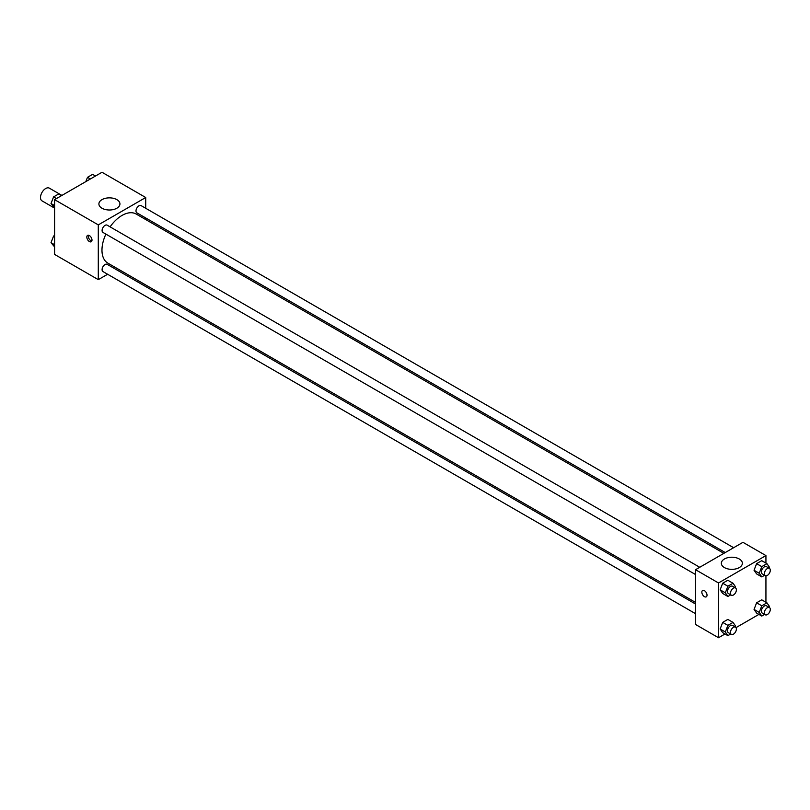 <?xml version="1.0" encoding="UTF-8"?>
<svg xmlns="http://www.w3.org/2000/svg" width="810" height="810" viewBox="0 0 810 810"><rect width="100%" height="100%" fill="white"/><g stroke="black" fill="none" stroke-linecap="round" stroke-linejoin="round"><path stroke-width="1.21" d="M61.914 195.412L49.359 188.163A7.33 4.232 120 0 0 43.699 190.127A7.33 4.232 120 0 0 40.5 197.508A7.33 4.232 120 0 0 42.019 200.87L54.584 208.119M107.619 274.266L98.293 279.652L54.584 254.411L54.584 199.655L101.999 172.267L145.719 197.508L145.719 208.281M145.719 217.961L145.719 219.55M101.979 199.635A10.51 6.065 180 0 1 113.441 198.318A10.51 6.065 180 0 1 119.931 203.928A10.51 6.065 180 0 1 109.411 210.003A10.51 6.065 180 0 1 98.901 203.928A10.51 6.065 180 0 1 101.979 199.635M98.293 279.652L98.293 224.886L54.584 199.655M98.293 224.886L145.719 197.508M89.404 241.572A3.665 2.116 60 0 1 87.014 238.343A3.665 2.116 60 0 1 87.571 235.406A3.665 2.116 60 0 1 91.236 237.522A3.665 2.116 60 0 1 91.236 241.755A3.665 2.116 60 0 1 89.404 241.572M88.482 235.244A3.665 2.116 -120 0 0 90.902 240.712A3.665 2.116 -120 0 0 91.824 241.056M117.389 268.626L116.002 269.426M699.739 567.284L107.153 225.16A4.192 2.42 120 0 0 102.961 227.58A4.192 2.42 120 0 0 102.961 232.419L695.547 574.543M695.547 604.017L107.153 264.313A4.192 2.42 120 0 0 103.923 265.437A4.192 2.42 120 0 0 102.09 269.659A4.192 2.42 120 0 0 102.961 271.573L695.547 613.697M733.637 547.712L141.061 205.588A4.192 2.42 120 0 0 137.832 206.712A4.192 2.42 120 0 0 135.999 210.924A4.192 2.42 120 0 0 136.87 212.848L725.254 552.552M105.897 234.12A28.34 16.362 120 0 0 101.969 250.148A28.34 16.362 120 0 0 107.841 263.118L695.547 602.427M723.877 553.351L136.181 214.042A28.34 16.362 120 0 0 110.089 226.861M725.021 633.977L718.51 637.733L695.547 624.469L695.547 569.703L742.962 542.325L765.936 555.589L765.936 563.102M736.037 627.608L758.919 614.395M720.141 589.832L722.702 593.487L720.141 589.832L722.702 583.22L720.141 589.832L725.325 592.829L727.886 586.217L733.03 583.251L735.591 586.906L735.247 587.787M727.836 580.254L722.702 583.22L727.836 580.254L733.03 583.251M754.049 570.26L756.611 573.905L754.049 570.26L756.611 563.638L754.049 570.26L759.233 573.257L761.795 566.635L766.928 563.669L769.5 567.324L769.156 568.215M761.744 560.682L756.611 563.638L761.744 560.682L766.928 563.669M754.049 609.414L756.611 613.069L754.049 609.414L756.611 602.792L754.049 609.414L759.233 612.411L761.795 605.789L766.928 602.822L769.5 606.477L769.156 607.368M761.744 599.835L756.611 602.792L761.744 599.835L766.928 602.822M718.51 637.733L718.51 582.967L765.936 555.589M765.936 575.829L765.936 602.255M720.141 628.985L722.702 632.64L720.141 628.985L722.702 622.374L720.141 628.985L725.325 631.982L727.886 625.371L733.03 622.404L735.591 626.059L735.247 626.94M727.836 619.407L722.702 622.374L727.836 619.407L733.03 622.404M724.413 567.577A10.51 6.065 180 0 1 721.335 563.294A10.51 6.065 180 0 1 731.855 557.219A10.51 6.065 180 0 1 742.365 563.294A10.51 6.065 180 0 1 735.875 568.893A10.51 6.065 180 0 1 724.413 567.577M718.51 582.967L695.547 569.703M707.029 595.158A3.665 2.116 60 0 1 706.269 596.838A3.665 2.116 60 0 1 702.604 594.722A3.665 2.116 60 0 1 702.604 590.49A3.665 2.116 60 0 1 705.429 591.472A3.665 2.116 60 0 1 707.029 595.158M702.604 590.49A3.665 2.116 -120 0 0 702.604 594.722A3.665 2.116 -120 0 0 706.269 596.838M730.711 594.854L727.886 596.484L725.325 592.829M735.52 587.949L732.554 586.237A4.192 2.42 120 0 0 729.324 587.361A4.192 2.42 120 0 0 727.491 591.573A4.192 2.42 120 0 0 728.362 593.497L731.329 595.208A4.192 2.42 120 0 0 735.52 592.788A4.192 2.42 120 0 0 735.52 587.949A4.192 2.42 120 0 0 732.291 589.072A4.192 2.42 120 0 0 730.458 593.284A4.192 2.42 120 0 0 731.329 595.208M727.886 596.484L722.702 593.487M727.886 586.217L722.702 583.22M764.62 575.272L761.795 576.902L759.233 573.257M769.429 568.367L766.462 566.656A4.192 2.42 120 0 0 763.233 567.78A4.192 2.42 120 0 0 761.4 572.002A4.192 2.42 120 0 0 762.271 573.915L765.237 575.626A4.192 2.42 120 0 0 769.429 573.207A4.192 2.42 120 0 0 769.429 568.367A4.192 2.42 120 0 0 766.199 569.491A4.192 2.42 120 0 0 764.367 573.713A4.192 2.42 120 0 0 765.237 575.626M761.795 576.902L756.611 573.905M761.795 566.635L756.611 563.638M730.711 634.007L727.886 635.637L725.325 631.982M735.52 627.102L732.554 625.391A4.192 2.42 120 0 0 729.324 626.515A4.192 2.42 120 0 0 727.491 630.727A4.192 2.42 120 0 0 728.362 632.65L731.329 634.362A4.192 2.42 120 0 0 735.52 631.942A4.192 2.42 120 0 0 735.52 627.102A4.192 2.42 120 0 0 732.291 628.226A4.192 2.42 120 0 0 730.458 632.438A4.192 2.42 120 0 0 731.329 634.362M727.886 635.637L722.702 632.64M727.886 625.371L722.702 622.374M764.62 614.426L761.795 616.056L759.233 612.411M769.429 607.52L766.462 605.809A4.192 2.42 120 0 0 763.233 606.933A4.192 2.42 120 0 0 761.4 611.155A4.192 2.42 120 0 0 762.271 613.069L765.237 614.78A4.192 2.42 120 0 0 769.429 612.36A4.192 2.42 120 0 0 769.429 607.52A4.192 2.42 120 0 0 766.199 608.644A4.192 2.42 120 0 0 764.367 612.866A4.192 2.42 120 0 0 765.237 614.78M761.795 616.056L756.611 613.069M761.795 605.789L756.611 602.792M54.584 207.745L51.02 203.523L53.581 196.901L58.715 193.944L61.59 195.605M54.584 205.578L51.02 203.523M56.457 198.561L53.581 196.901M85.83 181.602L87.49 177.329L92.624 174.363L95.499 176.023M90.366 178.99L87.49 177.329M54.584 246.898L51.02 242.676L53.581 236.054L54.584 235.487M54.584 244.731L51.02 242.676M54.584 236.631L53.581 236.054"/></g></svg>
